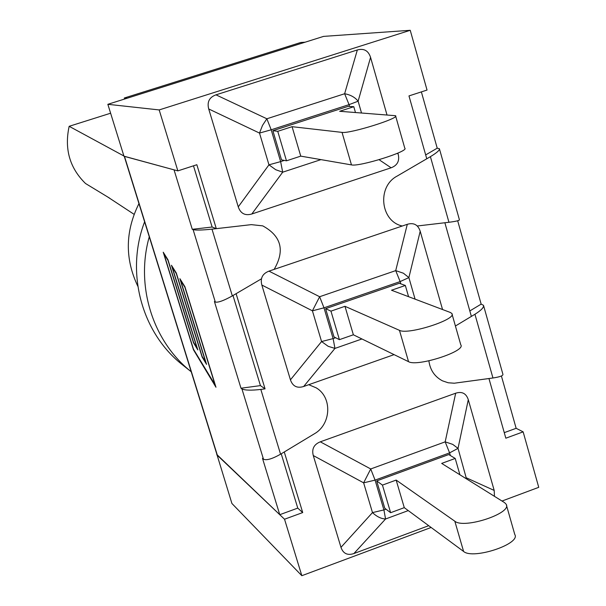 <?xml version="1.0" encoding="UTF-8"?>
<svg xmlns="http://www.w3.org/2000/svg" width="606" height="606" viewBox="0 0 606 606"><rect width="100%" height="100%" fill="white"/><g stroke="black" fill="none" stroke-linecap="round" stroke-linejoin="round"><path stroke-width="0.91" d="M216.993 454.727L231.909 503.472L301.833 575.7L431.124 527.47M425.677 154.916L437.221 148.175L439.411 148.728C439.782 150.174 436.782 152.818 430.404 156.659L397.066 176.126C376.743 186.762 380.454 221.349 402.293 226.008C380.454 221.349 376.743 186.762 397.066 176.126L426.768 158.787L408.974 95.915L427.041 90.052L410.239 30.3L323.566 36.39L107.845 104.308L123.988 156.257L177.853 170.884L196.852 164.726L216.304 228.651L251.301 224.637L262.762 225.871C281.328 236.06 285.115 250.566 274.132 269.39C285.115 250.566 281.328 236.06 262.762 225.871L251.301 224.637L211.986 229.151C202.245 230.166 195.958 230.333 193.117 229.659L192.269 229.303L174.043 169.854L124.23 156.25M469.824 310.939L481.156 304.129L483.497 305.31C484.035 307.356 481.187 310.34 474.937 314.264L455.417 326.005L471.37 316.408L444.872 222.75L417.254 225.993L448.948 222.273C456.106 221.372 459.59 220.516 459.393 219.705L439.502 149.068M502.01 501.033L538.742 487.33L523.145 431.858L505.836 438.199L488.951 378.538L454.235 383.219L448.167 382.772L442.441 380.826C434.631 376.682 430.116 370.016 428.881 360.835C430.116 370.016 434.631 376.682 442.441 380.826L448.167 382.772L454.235 383.219L492.951 377.985C499.958 376.924 503.275 375.682 502.904 374.258L483.633 305.795M308.742 384.704L316.165 387.825C332.467 397.225 331.308 424.397 314.272 433.858L284.267 451.97L302.712 512.57L297.766 508.108L279.767 514.691L262.496 458.356L263.481 459.204C266.481 460.605 272.177 458.939 280.57 454.205L314.272 433.858C331.308 424.397 332.467 397.225 316.165 387.825L308.742 384.704M265.064 388.863L260.83 389.431C251.27 390.529 244.968 390.362 241.938 388.931L240.991 388.226L214.418 301.538L215.312 302.053C218.122 302.705 223.796 300.652 232.325 295.895L261.466 278.813L236.098 293.683L265.064 388.863L260.444 385.613L232.992 295.501M193.481 165.817L212.13 227.03L216.304 228.651M410.239 30.3L159.181 109.928L177.853 170.884M302.712 512.57L284.532 519.228L301.833 575.7M159.181 109.928L107.845 104.308M284.532 519.228L216.781 454.803M523.145 431.858L516.145 428.306L504.268 432.646M192.269 229.303L212.13 227.03M281.222 453.811L297.766 508.108M240.991 388.226L260.444 385.613M421.367 91.892L437.221 148.175M457.674 220.766L481.156 304.129M501.404 375.978L516.145 428.306M215.206 385.393L184.891 287.267L180.633 280.495L206.563 364.373L202.116 357.01L176.323 273.647L172.18 267.049L197.829 349.927L193.496 342.754L167.983 260.375L163.946 253.952L193.465 349.2L215.372 385.333M205.805 362.532L179.884 278.684L184.891 286.638L215.971 387.249L193.458 349.76L163.226 252.202L167.968 259.747L193.503 342.185L197.086 348.117L171.445 265.269L176.316 273.011L202.124 356.442L205.972 362.479M216.971 454.644L279.767 514.691M300.781 42.473L305.098 42.208L127.116 98.24L124.313 98.005L300.781 42.473M124.631 99.028L124.313 98.005M382.447 485.103L396.157 480.081L404.278 507.654L390.62 512.706L382.447 485.103L376.674 480.906L448.743 454.553L455.212 458.447L441.676 463.408L504.593 502.647L506.169 504.253C512.487 513.184 464.067 529.22 454.826 521.221L463.598 551.445C472.953 559.929 521.213 543.87 514.767 534.454L506.48 505.336M396.157 480.081L454.826 521.221M404.278 507.654L463.598 551.445M455.212 458.447L459.916 474.786M466.484 478.876L458.03 448.357L468.286 399.687C466.211 393.385 462.007 391.226 455.682 393.203L445.175 441.85L449.599 452.879L458.03 448.357L452.712 444.372L445.175 441.85L370.72 468.961L363.63 482.838L375.076 480.119L370.72 468.961L320.301 441.819C313.931 444.403 311.59 448.978 313.279 455.538L363.63 482.838L372.485 512.6C376.788 516.668 381.151 518.804 385.56 518.994L383.916 509.919L372.485 512.6L340.973 547.347C343.155 553.596 347.458 555.672 353.889 553.558L385.56 518.994L408.255 510.593M494.466 496.329L494.193 490.428L466.529 477.899L465.862 478.49M428.7 525.682L353.889 553.558M340.973 547.347L313.279 455.538M376.674 480.906L384.772 508.237L390.62 512.706M320.301 441.819L455.682 393.203M468.286 399.687L494.193 490.428M330.959 311.136L344.973 306.303L353.366 334.792L339.398 339.655L330.959 311.136L325.619 308.666L399.278 283.282L405.338 285.464L391.506 290.236L450.432 312.507L451.856 313.507C457.363 319.317 407.921 335.224 399.46 330.338L408.55 361.676C417.14 367.077 466.415 351.154 460.772 344.822L452.068 314.256M344.973 306.303L399.46 330.338M353.366 334.792L408.55 361.676M405.338 285.464L408.573 296.69M415.087 299.152L408.883 277.586L420.2 231.25C418.057 224.735 413.754 222.425 407.3 224.311L395.718 270.617L400.142 281.585L408.883 277.586L403.391 273.208L395.718 270.617L319.635 296.728L268.981 271.132C262.481 273.639 260.103 278.275 261.845 285.047L312.416 310.817L323.99 307.825L319.635 296.728L312.416 310.817L321.566 341.549L328.179 346.314L334.959 348.412L333.118 338.61L321.566 341.549L290.441 379.833C292.683 386.295 297.091 388.514 303.667 386.492L334.959 348.412L361.956 338.974M268.981 271.132L407.3 224.311M420.2 231.25L442.547 309.522M325.619 308.666L333.989 336.898L339.398 339.655M394.082 354.631L303.667 386.492M290.441 379.833L261.845 285.047M277.745 131.32L292.077 126.684L300.75 156.136L286.471 160.81L277.745 131.32L272.874 130.699L348.177 106.353L353.798 106.709L339.655 111.284L395.544 115.708C400.165 118.155 349.654 133.911 342.034 132.388L351.465 164.893C359.222 166.976 409.558 151.197 404.785 148.19L395.65 116.094M292.077 126.684L342.034 132.388M300.75 156.136L351.465 164.893M353.798 106.709L355.457 112.466M361.494 112.913L358.123 101.202L370.561 57.365C368.35 50.639 363.948 48.169 357.343 49.957L344.632 93.741L349.056 104.633L358.123 101.202C355.025 97.301 350.533 94.816 344.632 93.741L266.852 118.776L215.986 94.839C209.335 97.263 206.911 101.967 208.714 108.959L259.504 133.07L271.2 129.798L266.852 118.776L262.519 125.397L259.504 133.07L268.958 164.832L275.692 169.703L282.691 172.187L280.631 161.613L268.958 164.832L238.256 206.866C240.574 213.547 245.089 215.925 251.808 214.001L282.691 172.187L320.953 159.628M379.083 159.704L391.105 167.794C397.453 165.393 399.801 160.802 398.157 154.038L397.21 153.379M215.986 94.839L357.343 49.957M370.561 57.365L386.961 114.807M397.884 153.083L398.157 154.038M272.874 130.699L281.517 159.878L286.471 160.81M391.105 167.794L251.808 214.001M238.256 206.866L208.714 108.959M137.812 286.221C124.798 258.815 125.177 231.28 138.948 203.608M144.607 221.804C125.139 272.602 141.781 333.345 182.876 365.138L191.216 371.766M149.265 236.787C135.282 286.1 152.841 341.39 191.208 371.758M109.625 198.147L85.522 183.504C69.69 168.006 64.236 148.94 69.16 126.306L110.61 113.216M123.904 155.992L69.16 126.306M474.937 314.264L492.951 377.985M280.57 454.205L260.83 389.431M241.938 388.931L263.481 459.204M193.117 229.659L215.312 302.053M232.325 295.895L211.986 229.151M430.404 156.659L448.948 222.273M124.48 156.393L217.402 455.394M385.977 509.154L383.916 509.919L375.076 480.119L449.599 452.879L450.364 455.53M335.626 337.731L333.118 338.61L323.99 307.825L400.142 281.585L400.793 283.828M284.32 160.408L280.631 161.613L271.2 129.798L349.056 104.633L349.579 106.444M217.046 454.886L124.26 156.333M134.085 214.327L107.459 196.829"/></g></svg>
